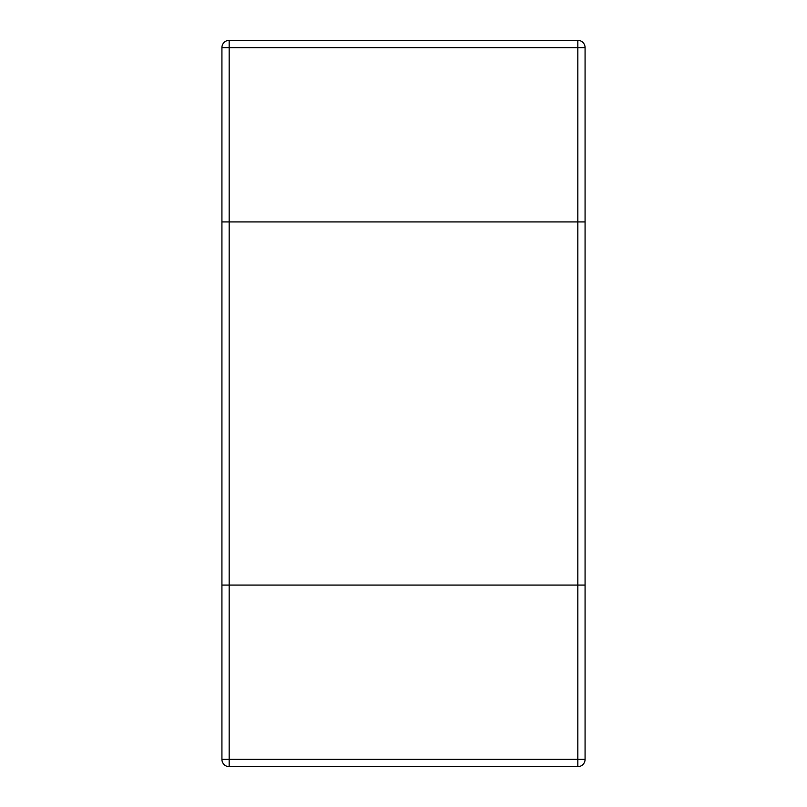 <?xml version="1.0" encoding="UTF-8"?>
<svg xmlns="http://www.w3.org/2000/svg" width="807" height="807" viewBox="0 0 807 807"><rect width="100%" height="100%" fill="white"/><g stroke="black" fill="none" stroke-linecap="round" stroke-linejoin="round"><path stroke-width="1.21" d="M585.075 221.925L221.925 221.925L221.925 585.075L229.188 585.075L221.925 585.075L221.925 759.387A7.263 7.263 0 0 0 229.188 766.65L229.188 585.075L585.075 585.075L229.188 585.075L229.188 221.925L585.075 221.925L585.075 759.387L221.925 759.387A7.263 7.263 0 0 0 229.188 766.65L577.812 766.65A7.263 7.263 0 0 0 585.075 759.387A7.263 7.263 0 0 1 577.812 766.65L577.812 47.613L585.075 47.613L585.075 221.925M229.188 40.35L577.812 40.35L577.812 47.613L229.188 47.613L229.188 221.925L221.925 221.925L221.925 47.613L229.188 47.613L229.188 40.35A7.263 7.263 0 0 0 221.925 47.613M585.075 47.613A7.263 7.263 0 0 0 577.812 40.35"/></g></svg>

